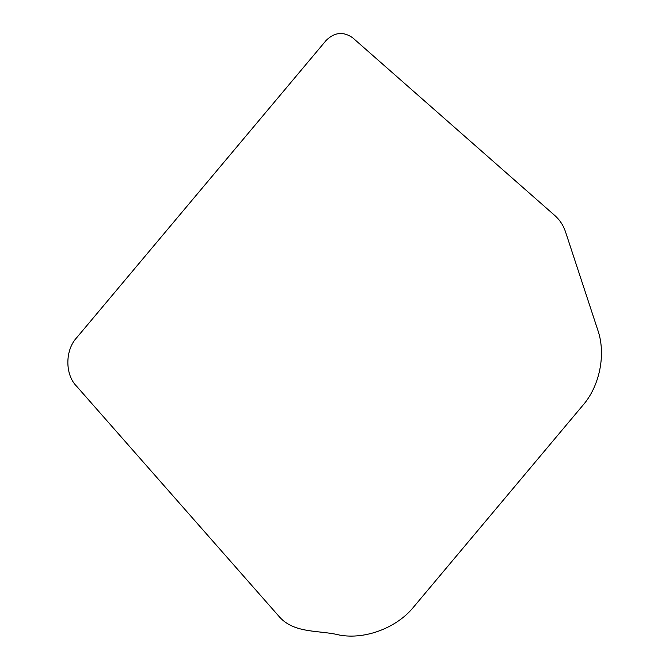 <?xml version="1.0" encoding="UTF-8"?>
<svg xmlns="http://www.w3.org/2000/svg" width="669" height="669" viewBox="0 0 669 669"><rect width="100%" height="100%" fill="white"/><g stroke="black" fill="none" stroke-linecap="round" stroke-linejoin="round"><path stroke-width="1" d="M326.221 40.332C334.634 32.154 343.49 31.334 352.772 37.857L554.785 215.485C559.786 219.934 563.365 225.386 565.522 231.85L597.584 329.449C606.315 353.625 599.909 386.164 582.565 405.682L414.036 606.524C397.378 627.614 365.282 639.899 339.476 635.057C319.573 630.022 294.82 633.769 279.784 617.286L76.659 386.297C64.826 374.598 64.952 349.971 76.902 337.46L326.221 40.332"/></g></svg>
